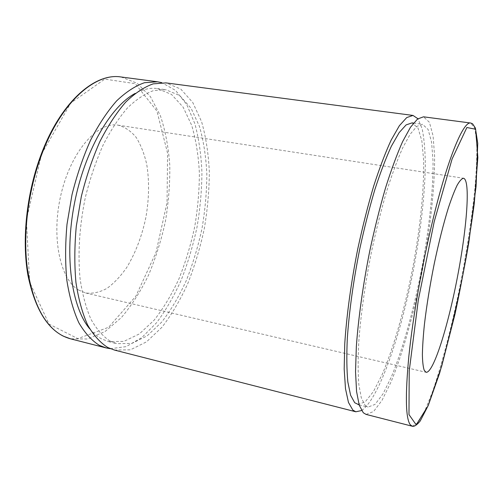 <?xml version="1.0" encoding="UTF-8"?>
<svg xmlns="http://www.w3.org/2000/svg" width="503" height="503" viewBox="0 0 503 503"><rect width="100%" height="100%" fill="white"/><g stroke="black" fill="none" stroke-linecap="round" stroke-linejoin="round"><path stroke-width="0.38" stroke-dasharray="2.52 1.89" d="M366.065 414.409L373.572 411.529L382.022 400.331L390.875 382.311C402.784 353.446 414.007 312.91 422.287 270.922C430.228 228.871 434.894 187.072 434.586 155.842L433.077 135.823L429.399 122.279L423.507 116.815M110.371 348.705L126.134 346.63L141.771 337.632L156.521 322.788C165.732 310.433 173.956 296.223 181.181 280.152C187.738 263.358 192.995 245.785 196.956 227.425C200.112 208.915 201.772 190.65 201.936 172.617C201.213 155.012 198.867 138.765 194.919 123.87L186.751 104.605L175.585 90.427L161.727 82.637M78.562 290.017L85.686 292.991C92.753 293.84 99.89 292.281 107.089 288.313C114.137 283.126 120.707 276.147 126.794 267.376C135.533 252.902 141.884 236.297 145.851 217.56C149.146 198.698 149.429 180.923 146.706 164.236C144.317 153.83 140.821 144.908 136.206 137.464C131 131.107 124.958 127.008 118.079 125.159C97.991 121.399 71.671 150.34 61.322 193.089C50.797 235.769 59.775 279.171 78.562 290.017M89.685 328.78C93.376 333.263 97.356 336.633 101.625 338.903L108.485 341.568L123.851 341.405L139.325 333.935L154.063 320.26C163.312 308.515 171.58 294.771 178.861 279.033C185.462 262.516 190.731 245.168 194.667 226.985C197.78 208.644 199.345 190.58 199.37 172.793C198.465 155.477 195.912 139.645 191.693 125.297L183.105 107.12L171.523 94.432L157.32 88.559C150.334 87.585 142.927 89.213 135.112 93.432M110.006 341.015L116.753 343.656L131.887 343.417L147.146 335.859L161.708 322.083C170.857 310.263 179.043 296.449 186.261 280.643C192.819 264.056 198.069 246.646 202.011 228.406C205.142 210.002 206.752 191.888 206.834 174.057C206.016 156.697 203.558 140.834 199.465 126.454L191.083 108.246L179.728 95.551L165.77 89.697L153.597 90.59C145.015 93.621 136.313 99.393 127.492 107.906C118.777 117.979 110.616 130.434 103.014 145.273C95.935 161.256 90.068 178.527 85.422 197.082C79.493 225.294 77.676 253.713 80.052 278.53C82.354 294.255 85.982 307.805 90.924 319.172C96.488 329.075 102.845 336.356 110.006 341.015M114.407 350.05L130.428 349.818L146.555 341.833L161.909 327.29C171.536 314.834 180.143 300.297 187.732 283.679C194.611 266.263 200.119 247.979 204.256 228.834C207.544 209.531 209.235 190.511 209.33 171.781C208.475 153.534 205.897 136.841 201.59 121.695L192.756 102.48L180.759 89.069L165.977 82.894M361.588 410.561C379.187 398.615 401.004 334.269 413.535 269.231C420.609 231.82 424.941 194.535 425.318 164.582C425.161 150.328 424.104 138.394 422.155 128.781L417.918 118.721M357.708 404.525L365.159 401.916L373.49 391.466L382.154 374.546C393.786 347.366 404.657 308.936 412.529 269.036C420.068 229.072 424.287 189.361 423.608 159.803L421.86 140.871L418.018 128.076L412.076 122.883M365.128 405.349L367.957 407.109L375.043 404.393L383.041 393.818L391.435 376.753C402.74 349.384 413.447 310.779 421.338 270.74C428.914 230.638 433.347 190.819 433.039 161.205L431.599 142.248L428.11 129.453L422.551 124.298L416.893 126.36L410.203 134.169L402.683 147.876C397.357 159.86 391.963 174.484 386.511 191.737C381.142 210.229 376.181 230.041 371.623 251.167C365.228 283.158 360.77 314.815 358.784 341.776C357.903 358.708 357.929 373 358.853 384.644L361.324 397.892L365.128 405.349M412.24 426.217L417.962 422.797L424.821 410.964L432.335 392.271C442.678 362.5 453.121 321.134 461.477 278.486C467.633 245.898 472.154 215.46 475.033 187.166C476.523 169.473 477.096 154.377 476.756 141.884L474.794 128.347L470.758 123.04M121.009 76.972L137.13 83.24L150.397 96.607L160.369 115.652C165.342 130.642 168.474 147.14 169.775 165.141C170.045 183.614 168.587 202.344 165.405 221.339C161.293 240.151 155.672 258.077 148.542 275.122C140.639 291.35 131.591 305.497 121.393 317.556L105.052 331.527L87.767 338.991L70.464 338.808M41.636 153.918L26.414 219.88L29.614 282.089L49.024 324.083L77.82 338.62L108.629 327.283L135.86 296.179L156.024 252.405L167.04 202.646L167.593 153.277L156.942 111.062L135.282 83.674L104.775 79.116L70.722 103.033L41.636 153.918M108.485 341.568L116.753 343.656M157.32 88.559L165.77 89.697M359.142 404.884L367.957 407.109M413.535 123.078L422.551 124.298M85.686 292.991L426.085 372.289M118.079 125.159L463.54 178.251"/><path stroke-width="0.75" d="M470.758 123.04L423.507 116.815L417.553 119.004L410.498 127.234L402.57 141.701C396.942 154.364 391.246 169.825 385.474 188.084C379.809 207.664 374.572 228.632 369.762 250.984C363.028 284.836 358.369 318.261 356.338 346.605L355.533 371.742L356.558 391.447L359.224 405.16L363.285 412.756L366.065 414.409L412.24 426.217C413.038 426.475 415.34 426.921 420.206 421.011L428.273 405.431L439.635 373.119C451.776 328.968 461.502 285.44 468.815 242.534L476.083 186.355L477.743 143.349L475.398 128.051L472.55 123.744L470.758 123.04C463.489 120.827 447.758 157.81 432.624 220.911C422.03 264.848 412.963 316.651 408.92 355.646C405.154 395.264 405.6 418.301 410.266 424.752L412.24 426.217M424.23 370.334L426.085 372.289C433.379 373.301 447.896 326.78 457.315 277.681C466.847 228.607 470.682 180.024 463.54 178.251C461.767 178.54 459.629 180.879 457.126 185.261C454.442 190.838 451.537 198.345 448.406 207.789C443.514 223.565 438.798 242.188 434.265 263.66C429.908 285.371 426.619 305.679 424.4 324.58C423.205 336.262 422.539 346.284 422.388 354.646C422.533 361.902 423.149 367.127 424.23 370.334M161.727 82.637L157.502 81.782L144.499 82.712C135.332 85.881 126.046 91.936 116.639 100.87C107.346 111.452 98.663 124.549 90.584 140.167C83.077 156.993 76.884 175.17 72.004 194.699L67 224.319C65.227 244.081 65.176 262.736 66.836 280.278C69.433 296.745 73.432 310.898 78.826 322.744C84.869 333.043 91.735 340.581 99.424 345.372L106.133 347.931L110.371 348.705M135.112 93.432C110.471 106.579 84.517 151.095 74.381 203.772C64.189 256.429 71.709 307.408 89.685 328.78M417.918 118.721L413.001 115.432L165.977 82.894L153.163 83.863C144.128 87.069 134.961 93.168 125.662 102.159C116.463 112.804 107.862 125.976 99.839 141.67C92.382 158.577 86.208 176.842 81.335 196.459L76.293 226.212C74.475 246.049 74.356 264.767 75.928 282.359C78.437 298.87 82.322 313.055 87.597 324.913C93.514 335.212 100.254 342.744 107.818 347.51L114.407 350.05L355.797 411.781L361.588 410.561M413.001 115.432L406.732 117.564L399.369 125.712L391.164 140.073C385.367 152.648 379.532 168.008 373.66 186.16C367.9 205.626 362.619 226.482 357.803 248.727C351.094 282.403 346.561 315.695 344.744 343.945L344.184 369.026L345.492 388.712L348.472 402.438L352.842 410.083L355.797 411.781M413.535 123.078L412.076 122.883L406.122 124.895L399.137 132.629L391.359 146.235C385.87 158.137 380.35 172.661 374.792 189.813C369.34 208.204 364.335 227.909 359.771 248.922C353.395 280.756 349.057 312.288 347.271 339.16C346.542 356.055 346.73 370.315 347.837 381.953L350.597 395.22L354.697 402.721L359.142 404.884M434.196 221.685L452.084 159.017L466.872 127.517L475.643 129.24L477.85 157.521L474.304 203.193C469.532 239.296 463.074 276.386 454.926 314.463L441.672 366.253L428.047 405.89L416.214 424.846L408.977 414.591L409.222 370.906L418.282 300.209L434.196 221.685M42.057 153.566C61.706 101.518 95.57 72.639 121.009 76.972C94.966 72.639 61.096 101.725 41.472 153.635C26.646 192.341 21.585 239.629 27.967 275.455C35.669 312.005 49.835 333.124 70.464 338.808L63.303 336.149C45.138 326.887 33.16 304.403 27.369 268.69C22.704 233.788 28.181 189.838 42.057 153.566M70.464 338.808L106.133 347.931M121.009 76.972L157.502 81.782"/></g></svg>
